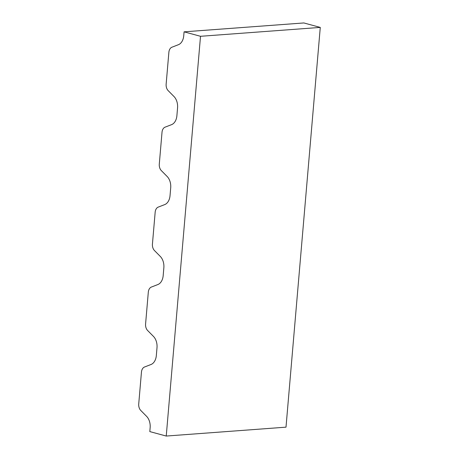 <?xml version="1.0" encoding="UTF-8"?>
<svg xmlns="http://www.w3.org/2000/svg" width="459" height="459" viewBox="0 0 459 459"><rect width="100%" height="100%" fill="white"/><g stroke="black" fill="none" stroke-linecap="round" stroke-linejoin="round"><path stroke-width="0.69" d="M150.145 427.685L149.812 431.592L166.238 436.05L200.514 36.295L184.082 31.837L183.743 35.745A11.4 7.705 -94.2 0 1 178.448 44.689L171.901 47.22A6.518 4.401 -94.2 0 0 168.872 52.332L166.141 84.158A6.518 4.401 -94.2 0 0 168.178 90.641L174.001 96.533A11.4 7.705 -94.2 0 1 177.558 107.876L176.893 115.697A11.4 7.705 -94.2 0 1 171.591 124.641L165.045 127.172A6.518 4.401 -94.2 0 0 162.016 132.284L159.29 164.11A6.518 4.401 -94.2 0 0 161.321 170.593L167.151 176.486A11.4 7.705 -94.2 0 1 170.708 187.829L170.037 195.649A11.4 7.705 -94.2 0 1 164.741 204.588L158.189 207.124A6.518 4.401 -94.2 0 0 155.165 212.236L152.434 244.062A6.518 4.401 -94.2 0 0 154.465 250.545L160.294 256.432A11.4 7.705 -94.2 0 1 163.852 267.781L163.18 275.601A11.4 7.705 -94.2 0 1 157.885 284.54L151.338 287.076A6.518 4.401 -94.2 0 0 148.309 292.182L145.583 324.008A6.518 4.401 -94.2 0 0 147.614 330.491L153.438 336.384A11.4 7.705 -94.2 0 1 157.001 347.733L156.33 355.547A11.4 7.705 -94.2 0 1 151.028 364.492L144.482 367.028A6.518 4.401 -94.2 0 0 141.452 372.134L138.727 403.96A6.518 4.401 -94.2 0 0 140.758 410.444L146.587 416.336A11.4 7.705 -94.2 0 1 150.145 427.685M200.514 36.295L320.273 27.408L286.003 427.163L166.238 436.05M320.273 27.408L303.841 22.95L184.082 31.837"/></g></svg>
